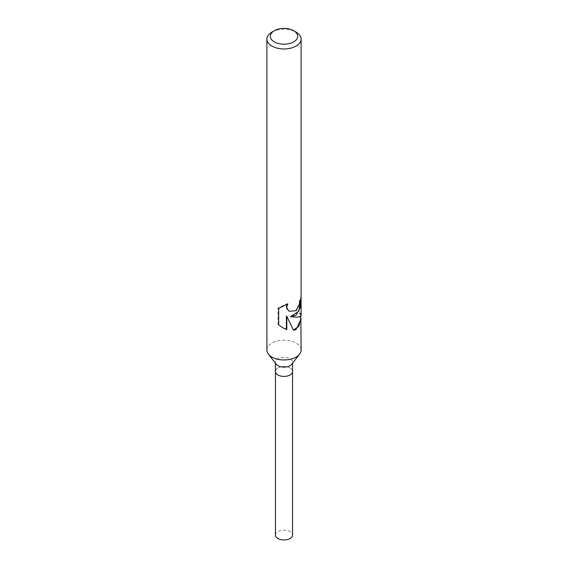 <?xml version="1.0" encoding="UTF-8"?>
<svg xmlns="http://www.w3.org/2000/svg" width="568" height="568" viewBox="0 0 568 568"><rect width="100%" height="100%" fill="white"/><g stroke="black" fill="none" stroke-linecap="round" stroke-linejoin="round"><path stroke-width="0.43" stroke-dasharray="2.84 2.13" d="M276.19 364.187A8.556 4.934 180 0 1 275.445 362.171A8.556 4.934 180 0 1 277.951 358.678A8.556 4.934 180 0 1 287.273 357.606A8.556 4.934 180 0 1 292.555 362.171A8.556 4.934 180 0 1 291.81 364.187M275.452 371.557L275.452 371.479A8.556 4.934 180 0 1 277.951 367.986A8.556 4.934 180 0 1 287.273 366.921A8.556 4.934 180 0 1 292.555 371.479A8.548 4.934 180 0 1 290.049 374.972A8.548 4.934 180 0 1 280.727 376.044A8.548 4.934 180 0 1 275.452 371.479A8.548 4.934 180 0 1 277.951 367.986A8.548 4.934 180 0 1 287.273 366.921A8.548 4.934 180 0 1 292.548 371.479L292.548 371.557M266.896 350.073A17.104 9.876 180 0 1 271.909 343.093A17.104 9.876 180 0 1 290.546 340.949A17.104 9.876 180 0 1 301.104 350.073M300.678 299.364L300.678 297.156A16.678 9.628 180 0 1 300.678 297.163A16.678 9.628 180 0 1 299.421 300.834L299.045 304.356L295.466 310.803L289.311 311.193M287.067 304.235L287.429 303.631L277.993 307.991L277.993 324.52L278.696 324.924M277.993 307.991L278.696 308.396M287.429 303.631L287.791 303.844M300.678 297.689L300.678 297.163L301.097 297.398M300.678 319.195L299.556 312.833L300.678 314.906C300.323 316.937 296.844 317.455 290.227 316.461M277.993 324.52L282.729 327.715M286.414 316.028L293.436 330.122M299.556 312.833L300.266 313.238L300.848 315.822M301.104 315.027L300.266 313.238M271.909 32.113A17.104 9.876 180 0 1 296.098 32.113M275.445 535.035A8.556 4.934 180 0 1 277.951 531.549A8.556 4.934 180 0 1 287.273 530.476A8.556 4.934 180 0 1 292.555 535.035M275.445 363.222L275.445 362.171M300.678 316.021L300.678 314.906M282.956 327.85L282.495 327.58M292.555 363.222L292.555 362.171"/><path stroke-width="0.85" d="M300.848 315.822L301.104 350.073A17.104 9.876 180 0 1 299.613 354.105L291.81 364.187A8.556 4.934 180 0 1 290.049 365.664A8.556 4.934 180 0 1 276.19 364.187L268.387 354.105A17.104 9.876 180 0 1 266.896 350.073L266.896 39.093A17.104 9.876 180 0 1 271.902 32.113A17.104 9.876 180 0 1 271.909 32.113L274.323 30.715A13.682 7.902 180 0 1 293.677 30.715A13.682 7.902 180 0 1 293.677 41.883A13.682 7.902 180 0 1 274.323 41.883A13.682 7.902 180 0 1 274.323 30.715L271.902 32.113M292.555 363.222L292.555 371.479A8.556 4.934 180 0 1 290.049 374.972A8.556 4.934 180 0 1 280.727 376.044A8.556 4.934 180 0 1 275.445 371.479L275.445 363.222M299.613 354.105A17.104 9.876 180 0 1 296.091 357.059A17.104 9.876 180 0 1 268.387 354.105M301.104 319.003L296.091 329.412L293.528 330.342L286.79 316.241L286.79 329.639L282.956 327.85L278.696 324.924L278.696 308.396L287.791 303.844L286.762 306.954L287.514 309.446L289.439 311.271L296.091 310.717L299.364 304.54L299.748 301.019A17.104 9.876 0 0 0 301.097 297.398L300.5 307.082L296.091 315.162L290.553 316.653L296.091 317.143C299.357 317.086 301.026 316.383 301.104 315.027L301.104 39.093A17.104 9.876 180 0 1 296.091 46.079A17.104 9.876 180 0 1 277.454 48.216A17.104 9.876 180 0 1 266.896 39.093M300.678 299.364L298.818 311.193L290.553 316.653M289.311 311.193L287.152 309.24L286.386 306.734L287.067 304.235M282.729 327.715L286.414 329.419M286.79 329.639L286.414 329.426L286.414 316.028L286.79 316.241M293.436 330.122L298.86 326.288L300.678 319.195L300.678 316.021M293.677 30.715L296.098 32.113A17.104 9.876 180 0 1 301.104 39.093M292.548 371.557L292.555 535.035A8.556 4.934 180 0 1 290.049 538.528A8.556 4.934 180 0 1 280.727 539.6A8.556 4.934 180 0 1 275.445 535.035L275.452 371.557"/></g></svg>
